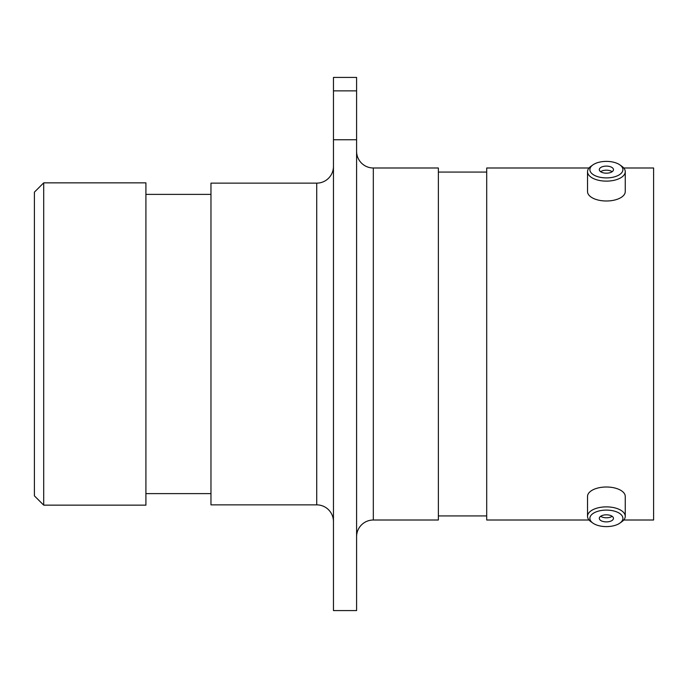 <?xml version="1.0" encoding="UTF-8"?>
<svg xmlns="http://www.w3.org/2000/svg" width="688" height="688" viewBox="0 0 688 688"><rect width="100%" height="100%" fill="white"/><g stroke="black" fill="none" stroke-linecap="round" stroke-linejoin="round"><path stroke-width="1.03" d="M356.59 536.743A16.727 16.727 0 0 1 373.317 520.008L438.368 520.008L438.368 167.992L373.317 167.992L373.317 520.008M356.59 151.257A16.727 16.727 0 0 0 373.317 167.992M333.456 166.41A16.727 16.727 0 0 1 316.721 183.137L210.967 183.137L210.967 504.863L316.721 504.863L316.721 183.137M333.456 521.59A16.727 16.727 0 0 0 316.721 504.863M43.697 505.147L34.4 495.85L34.4 192.15L43.697 182.853L43.697 505.147L145.916 505.147L145.916 182.853L43.697 182.853M356.59 610.583L333.456 610.583L333.456 139.75L356.59 139.75L356.59 610.583M145.916 493.623L210.967 493.623M145.916 194.377L210.967 194.377M438.368 515.923L486.7 515.923M438.368 172.077L486.7 172.077M589.04 167.992L486.7 167.992L486.7 520.008L589.04 520.008M623.741 520.008L653.6 520.008L653.6 167.992L623.741 167.992M356.59 90.876L333.456 90.876L333.456 77.417L356.59 77.417L356.59 139.75M333.456 90.876L333.456 139.75M619.793 523.172A16.503 8.256 180 0 0 619.871 523.121A16.503 8.256 180 0 0 615.975 511.631A16.503 8.256 180 0 0 592.987 513.532A16.503 8.256 180 0 0 592.918 523.121A16.503 8.256 180 0 0 619.793 523.172M592.918 523.121L590.992 521.753A18.868 9.434 0 0 1 587.526 516.31A18.868 9.434 0 0 1 591.078 510.806A18.868 9.434 0 0 1 612.174 507.331A18.868 9.434 0 0 1 625.254 516.31A18.868 9.434 0 0 1 621.797 521.753A18.868 9.434 0 0 1 621.711 521.814M600.641 516.284A7.078 3.543 180 0 0 599.308 518.356A7.078 3.543 180 0 0 604.219 521.728A7.078 3.543 180 0 0 612.139 520.42A7.078 3.543 180 0 0 613.472 518.356A7.078 3.543 180 0 0 608.562 514.985A7.078 3.543 180 0 0 600.641 516.284A7.078 3.543 180 0 0 612.139 516.335A7.078 3.543 180 0 0 612.174 516.31M587.526 516.31L587.526 496.426A18.868 9.434 0 0 1 591.078 490.922A18.868 9.434 0 0 1 612.174 487.457A18.868 9.434 0 0 1 625.254 496.426L625.254 516.31M619.793 174.468A16.503 8.256 -0 0 0 619.871 164.879A16.503 8.256 -0 0 0 592.987 164.828A16.503 8.256 -0 0 0 592.918 164.879A16.503 8.256 -0 0 0 596.806 176.369A16.503 8.256 -0 0 0 619.793 174.468M619.871 164.879L621.797 166.247A18.868 9.434 180 0 1 625.254 171.69A18.868 9.434 180 0 1 621.711 177.194A18.868 9.434 180 0 1 600.607 180.669A18.868 9.434 180 0 1 587.526 171.69A18.868 9.434 180 0 1 590.992 166.247A18.868 9.434 180 0 1 591.078 166.186M600.641 167.58A7.078 3.543 -0 0 0 599.308 169.644A7.078 3.543 -0 0 0 604.219 173.015A7.078 3.543 -0 0 0 612.139 171.716A7.078 3.543 -0 0 0 613.472 169.644A7.078 3.543 -0 0 0 608.562 166.272A7.078 3.543 -0 0 0 600.641 167.58M612.174 171.69A7.078 3.543 -0 0 0 600.641 171.665A7.078 3.543 -0 0 0 600.607 171.69M625.254 171.69L625.254 191.574A18.868 9.434 180 0 1 621.711 197.078A18.868 9.434 180 0 1 600.607 200.543A18.868 9.434 180 0 1 587.526 191.574L587.526 171.69M619.871 523.121L621.797 521.753M592.918 164.879L590.992 166.247"/></g></svg>
